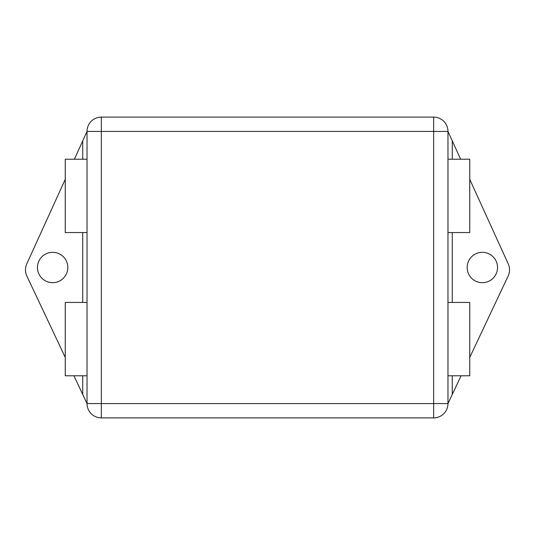 <?xml version="1.0" encoding="UTF-8"?>
<svg xmlns="http://www.w3.org/2000/svg" width="535" height="535" viewBox="0 0 535 535"><rect width="100%" height="100%" fill="white"/><g stroke="black" fill="none" stroke-linecap="round" stroke-linejoin="round"><path stroke-width="0.8" d="M52.651 282.681A15.181 15.181 0 0 1 37.463 267.5A15.181 15.181 0 0 1 52.651 252.319A15.181 15.181 0 0 1 67.831 267.5A15.181 15.181 0 0 1 52.651 282.681M482.349 282.681A15.181 15.181 0 0 1 467.169 267.5A15.181 15.181 0 0 1 482.349 252.319A15.181 15.181 0 0 1 497.537 267.5A15.181 15.181 0 0 1 482.349 282.681M87.024 159.216L65.257 159.216L65.257 232.551L87.024 232.551M87.024 302.449L65.257 302.449L65.257 375.784L87.024 375.784M447.976 375.784L469.743 375.784L469.743 302.449L447.976 302.449M447.976 232.551L469.743 232.551L469.743 159.216L447.976 159.216M460.615 159.216L447.976 131.429L447.976 403.571A14.325 14.325 0 0 1 433.651 417.895L101.349 417.895A14.325 14.325 0 0 1 87.024 403.571L87.024 131.429L74.385 159.216M87.024 131.429L101.349 131.429L101.349 117.105A14.325 14.325 0 0 0 87.024 131.429A14.325 14.325 0 0 1 101.349 117.105L433.651 117.105L433.651 131.429L101.349 131.429L101.349 403.571L433.651 403.571L433.651 131.429L447.976 131.429A14.325 14.325 0 0 0 433.651 117.105A14.325 14.325 0 0 1 447.976 131.429M87.024 403.571A14.325 14.325 0 0 0 101.349 417.895L101.349 403.571L87.024 403.571L73.917 375.784M65.257 357.42L26.83 275.98A14.325 14.325 0 0 1 26.75 263.936L65.257 179.292M469.743 179.292L508.25 263.936A14.325 14.325 0 0 1 508.17 275.98L469.743 357.42M461.083 375.784L447.976 403.571L433.651 403.571L433.651 417.895M82.731 394.462L82.731 375.784M82.731 302.449L82.731 232.551M82.731 159.216L82.731 140.872M452.269 140.872L452.269 159.216M452.269 232.551L452.269 302.449M452.269 375.784L452.269 394.462"/></g></svg>
